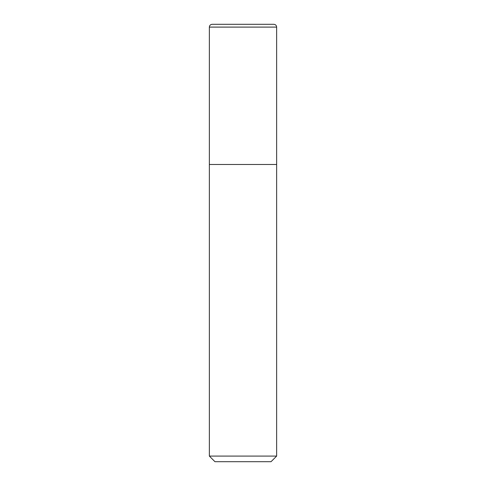 <?xml version="1.0" encoding="UTF-8"?>
<svg xmlns="http://www.w3.org/2000/svg" width="486" height="486" viewBox="0 0 486 486"><rect width="100%" height="100%" fill="white"/><g stroke="black" fill="none" stroke-linecap="round" stroke-linejoin="round"><path stroke-width="0.73" d="M214.964 461.7L271.036 461.7L276.643 456.093L276.643 27.107C276.467 25.357 275.501 24.422 273.746 24.3L212.254 24.3C210.499 24.422 209.533 25.357 209.357 27.107L209.357 456.093L214.964 461.7L209.357 456.093L209.357 27.107C209.533 25.357 210.499 24.422 212.254 24.3L273.746 24.3C275.501 24.422 276.467 25.357 276.643 27.107L209.357 27.107L276.643 27.107L276.643 164.493L209.357 164.493L276.643 164.493L276.643 456.093L209.357 456.093L276.643 456.093L271.036 461.7L214.964 461.7"/></g></svg>
